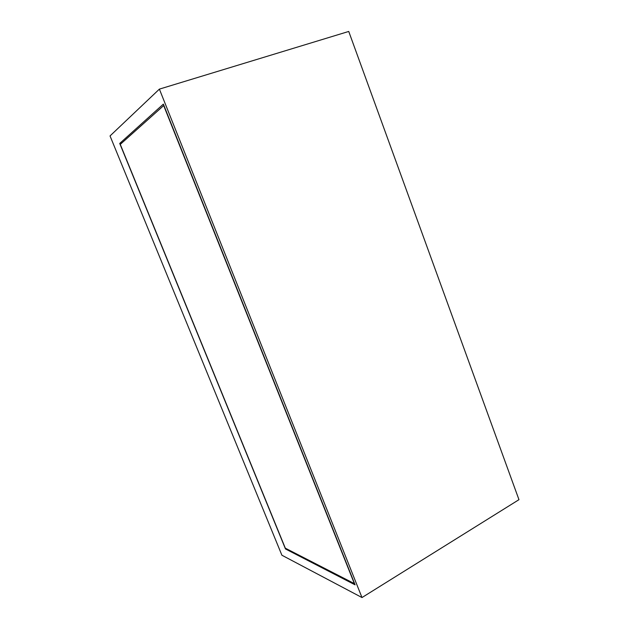 <?xml version="1.0" encoding="UTF-8"?>
<svg xmlns="http://www.w3.org/2000/svg" width="629" height="629" viewBox="0 0 629 629"><rect width="100%" height="100%" fill="white"/><g stroke="black" fill="none" stroke-linecap="round" stroke-linejoin="round"><path stroke-width="0.94" d="M163.359 104.115L119.722 143.443L122.183 142.649L119.722 143.443L285.48 548.96L286.124 548.582L285.48 548.96L119.722 143.443L163.359 104.115L355.078 584.844L285.48 548.96L355.078 584.844L163.359 104.115M110.036 135.935L281.894 555.226L361.989 597.55L159.389 89.121L110.036 135.935L281.894 555.226L361.989 597.55L518.964 499.678L348.741 31.45L518.964 499.678L361.989 597.55L159.389 89.121L348.741 31.45L159.389 89.121L110.036 135.935M120.265 144.371L285.307 548.166L354.363 583.61L163.689 105.57L120.265 144.371L285.307 548.166L354.363 583.61L163.689 105.57L120.265 144.371"/></g></svg>
